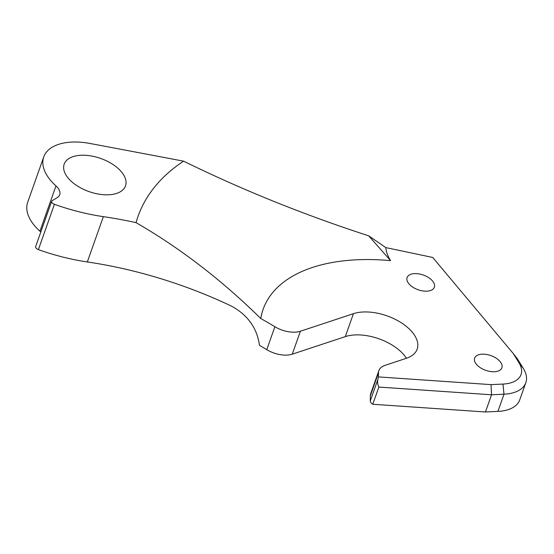 <?xml version="1.0" encoding="UTF-8"?>
<svg xmlns="http://www.w3.org/2000/svg" width="554" height="554" viewBox="0 0 554 554"><rect width="100%" height="100%" fill="white"/><g stroke="black" fill="none" stroke-linecap="round" stroke-linejoin="round"><path stroke-width="0.83" d="M432.722 257.471A7779.794 4202.963 19.5 0 0 385.799 247.603L368.68 235.817C304.354 214.959 242.659 190.084 183.603 161.172A7779.794 4202.963 19.5 0 0 155.106 155.764L90.157 143.493A54.216 29.293 19.5 0 0 43.738 156.927A54.216 29.293 19.5 0 0 55.975 185.909A16.523 8.926 -160.5 0 1 59.7 194.738A16.523 8.926 -160.5 0 1 57.145 197.688L52.249 200.631A3.615 1.953 19.5 0 0 51.688 201.275A3.615 1.953 19.5 0 0 54.424 204.315A144.573 78.107 19.5 0 0 103.363 216.649A283.842 153.34 -160.5 0 1 136.042 222.639C180.064 248.047 221.648 280.012 260.796 318.529A283.842 153.34 -160.5 0 1 274.888 326.721A21.689 11.717 19.5 0 0 300.386 331.244L353.424 313.689A39.479 21.329 -160.5 0 1 397.848 320.718A39.479 21.329 -160.5 0 1 417.162 349.152A39.479 21.329 -160.5 0 1 406.366 358.293L385.12 365.328A22.949 12.403 19.5 0 0 378.874 370.626A22.949 12.403 19.5 0 0 378.486 372.807L378.403 376.907L491.045 384.628L502.977 384.074A34.764 18.781 19.5 0 0 518.939 362.676L513.274 353.542L432.722 257.471M183.603 161.172A329.678 178.104 19.5 0 0 136.042 222.639M385.799 247.603A60.905 32.901 19.5 0 0 390.584 260.643L368.68 235.817M390.584 260.643A180.722 97.636 19.5 0 0 260.796 318.529M300.386 331.244L292.263 354.179A21.689 11.717 -160.5 0 1 266.765 349.657A283.842 153.34 -160.5 0 0 259.507 345.357C256.98 327.802 247.493 314.658 231.025 305.912A283.842 153.34 19.5 0 0 87.324 261.952A144.573 78.107 -160.5 0 1 38.385 249.612A3.615 1.953 19.5 0 1 35.65 246.572L51.688 201.275M497.914 411.4A41.993 22.686 19.5 0 0 519.721 399.905L525.815 382.703A41.993 22.686 -160.5 0 1 504.001 394.199L491.543 394.78L485.456 411.982L497.914 411.4L504.001 394.199L502.977 384.074M378.874 370.626L370.751 393.569A22.949 12.403 19.5 0 0 370.363 395.75L370.252 400.978A5.505 2.978 19.5 0 0 372.759 404.261L485.456 411.982M292.263 354.179L345.301 336.624A39.479 21.329 -160.5 0 1 406.449 358.265M40.795 232.036A16.523 8.926 19.5 0 0 39.93 231.205A54.216 29.293 -160.5 0 1 27.7 202.224L43.738 156.927M78.46 155.473A32.527 17.576 19.5 0 0 64.181 164.164A32.527 17.576 19.5 0 0 77.131 185.812A32.527 17.576 19.5 0 0 111.236 194.572A32.527 17.576 19.5 0 0 125.509 185.881A32.527 17.576 19.5 0 0 112.566 164.233A32.527 17.576 19.5 0 0 78.46 155.473M491.045 384.628L491.543 394.78L378.853 387.059C377.669 384.788 377.329 382.295 377.835 379.58L378.403 376.907M378.853 387.059L372.759 404.261M513.274 353.542L517.422 358.895L523.288 368.355A41.993 22.686 -160.5 0 1 525.815 382.703M428 291.079A14.452 7.804 19.5 0 0 434.343 287.214A14.452 7.804 19.5 0 0 423.325 275.033A14.452 7.804 19.5 0 0 407.1 277.568A14.452 7.804 19.5 0 0 412.848 287.187A14.452 7.804 19.5 0 0 428 291.079M495.546 371.637A14.452 7.804 19.5 0 0 501.882 367.773A14.452 7.804 19.5 0 0 490.872 355.592A14.452 7.804 19.5 0 0 474.639 358.126A14.452 7.804 19.5 0 0 480.394 367.745A14.452 7.804 19.5 0 0 495.546 371.637M103.363 216.649L87.324 261.952M266.765 349.657L274.888 326.721M39.93 231.205L55.975 185.909M54.424 204.315L38.385 249.612M353.424 313.689L345.301 336.624M378.486 372.807L370.363 395.75M377.835 379.58L370.252 400.978M518.939 362.676L523.288 368.355"/></g></svg>
